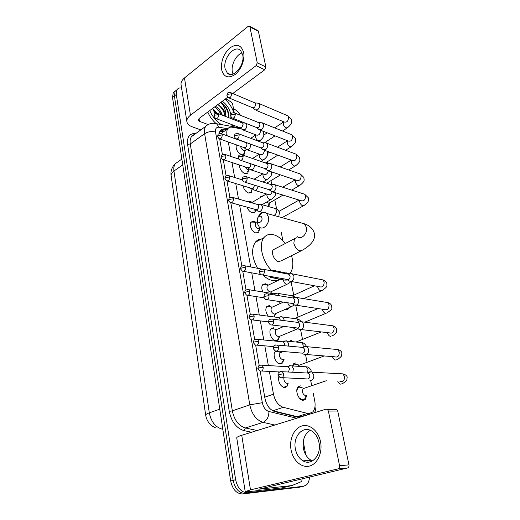 <?xml version="1.0" encoding="UTF-8"?>
<svg xmlns="http://www.w3.org/2000/svg" width="520" height="520" viewBox="0 0 520 520"><rect width="100%" height="100%" fill="white"/><g stroke="black" fill="none" stroke-linecap="round" stroke-linejoin="round"><path stroke-width="0.78" d="M241.417 154.7C237.205 152.12 235.514 148.837 236.347 144.846M248.436 170.092L247.897 172.939L244.985 173.667C241.475 171.893 239.623 169.006 239.434 164.99M252.038 189.345L251.446 192.238L248.567 193.011C245.694 191.796 243.841 189.384 243.009 185.764M255.736 209.664L255.06 211.958L252.226 212.771C249.945 211.972 248.209 210.093 247.033 207.142M247.644 201.669L250.107 201.305L251.686 202.085M259.467 229.119L258.752 232.108L255.964 232.967C252.129 232.258 248.644 224.725 250.939 222.112L253.799 221.247L255.528 222.092M262.853 291.986C261.495 288.977 261.43 286.553 262.672 284.713L265.363 283.751L267.651 284.863M268.307 316.206C265.649 312.559 265.142 309.329 266.773 306.507L269.399 305.526M279.481 336.674L278.414 339.918L275.945 340.899C271.713 340.782 268.028 331.793 270.966 328.796L273.52 327.802M283.751 359.71L282.607 362.999L280.221 363.994C275.899 364.026 272.175 354.673 275.269 351.598L275.762 351.137M288.119 383.292L286.891 386.64L284.596 387.628C280.124 386.113 278.168 382.454 278.74 376.662M257.511 177.112L257.946 176.852M260.306 197.542L260.793 196.547L263.432 195.696M288.951 307.775L288.275 308.997L285.733 309.927L284.733 309.641M280.014 303.635L279.624 301.594M289.081 341.341L291.596 340.314M292.533 365.944L293.566 363.818L295.945 362.837M301.431 387.374L299.084 387.056L303.726 388.238L303.036 388.681C301.815 391.982 302.705 394.362 305.721 395.818L306.69 395.499L305.377 399.347L303.18 400.303C298.61 400.601 294.651 390.078 298.11 386.854L300.397 385.879M269.392 371.423L273.468 394.166C275.093 401.193 278.369 405.581 283.296 407.329L272.909 410.735L297.173 416.663L298.727 416.819L301.951 415.818M283.296 407.329L307.534 413.433L309.023 413.621L312.709 411.99C314.918 409.435 315.594 405.737 314.736 400.887L313.235 393.322M241.456 128.863L232.122 127.224C230.191 126.913 228.728 127.452 227.734 128.843C226.824 130.227 226.571 132.113 226.974 134.498L227.208 135.824M228.312 141.98L230.9 156.423M231.992 162.526L234.669 177.495M235.755 183.56L238.537 199.076M239.609 205.088L250.692 266.949M251.745 272.857L254.943 290.693M255.996 296.575L259.298 315.022M260.344 320.892L263.764 339.969M264.817 345.832L268.346 365.553M311.701 385.613L310.668 380.425M307.06 362.258L305.572 354.763M302.523 339.43L300.599 329.739M298.084 317.057L295.75 305.331M293.735 295.185L291.057 281.684M282.913 240.702L281.314 232.629M276.627 209.06L274.8 199.849M271.752 184.516L270.978 180.629M267.566 163.43L267.241 161.805M275.301 314.171L274.567 317.025M271.213 292.182L271.128 293.345M244.914 151.249L244.426 154.044L242.45 154.882M269.412 203.333L268.925 206.667M309.491 477.029C309.309 480.538 308.295 483.171 306.449 484.919L303.498 486.285L247.52 492.772C241.534 492.583 237.569 488.228 235.625 479.7L176.293 94.465L174.401 95.973L175.136 91.202L177.008 89.7L173.264 92.71L175.136 91.202L174.401 95.973L233.136 480.344L174.401 95.973L172.523 97.474L173.264 92.71M247.52 492.772L245.005 493.37C239.018 493.188 235.06 488.846 233.136 480.344C235.06 488.846 239.018 493.188 245.005 493.37L301.015 486.856L242.508 493.961C236.516 493.786 232.57 489.457 230.653 480.981L172.523 97.474M299.644 487.168L242.508 493.961M309.498 414.271L309.738 413.562M307.275 414.161L306.976 415.051M242.814 122.167L242.97 122.967M303.264 441.532L305.793 454.876M306.865 460.564L307.164 462.144M233.513 108.803C236.171 109.974 238.478 112.138 240.435 115.297M176.293 94.465L177.021 89.694C178.016 88.257 179.53 87.692 181.578 87.997M302.107 486.603L298.552 487.422M260.182 371.072L264.972 398.502C266.565 405.509 269.834 409.871 274.788 411.587L299.065 417.508M219.681 138.964L222.424 154.68M223.301 159.738L226.122 175.903M227.013 181.006L229.918 197.633M230.815 202.781L241.852 266.038M242.781 271.336L246.031 289.978M246.968 295.334L250.315 314.522M251.258 319.937L254.709 339.697M255.665 345.176L259.214 365.521M226.72 129.558L224.471 129.174C222.514 128.869 221.033 129.422 220.025 130.826L219.083 133.776M220.097 130.722L224.66 131.008M320.528 441.721C322.757 452.628 317.421 464.191 309.387 466.082C301.392 468.143 292.916 460.388 291.064 449.832C289.094 439.309 294.008 428.272 301.776 425.997C309.511 423.56 318.416 430.788 320.528 441.721M295.399 448.962C296.536 454.487 299.078 458.451 303.036 460.856C311.662 466.323 321.802 454.876 318.962 442.481C317.805 437.203 315.387 433.381 311.695 431.015C302.861 425.185 292.714 436.625 295.399 448.962M312.507 460.896L311.07 460.232C307.119 457.86 304.57 453.941 303.427 448.481C302.308 439.978 304.596 433.921 310.297 430.3M302.114 478.784L301.762 481.475L291.915 485.57L258.811 489.236L347.522 467.961L338.111 468.851C339.287 468.403 339.775 467.356 339.567 465.725L348.966 464.874C349.174 466.486 348.693 467.512 347.522 467.961M291.668 485.635L282.178 487.844L250.549 491.472L245.206 491.647L250.484 489.873L338.111 468.851M245.2 491.595L236.737 437.912C236.594 437.262 238.258 436.384 241.742 435.286L325.969 409.162L327.327 409.37L328.4 411.073L339.567 465.725M335.296 409.149L336.648 409.357L337.721 411.034L348.966 464.874M225.05 99.229C229.171 103.064 232.108 107.556 233.87 112.703L258.466 122.499M234.936 119.08L234.884 120.088M232.895 125.021L231.114 126.302M215.066 113.822L212.602 108.466M225.011 116.233L223.392 110.565C222.02 108.03 220.35 106.145 218.381 104.923L217.802 104.605C221.839 106.639 224.471 110.026 225.719 114.777L225.764 116.532M221.208 114.751L220.214 112.573L214.74 106.88M222.281 115.167C220.903 111.026 218.647 108.076 215.508 106.314M216.236 113.269L213.115 109.974M217.353 113.249L212.661 108.66M222.352 101.231C226.844 104.689 229.658 109.044 230.802 114.302M230.958 116.948L230.718 118.463M228.605 117.637C229.164 115.089 228.644 112.19 227.045 108.94L226.291 107.575L220.981 102.252M220.805 102.375C224.159 105.963 225.797 110.097 225.719 114.777M221.312 124.573C216.314 121.316 212.453 116.649 209.742 110.585M215.878 123.39C212.381 120.218 209.683 116.434 207.779 112.041M215.975 113.334L213.181 110.156M221.026 114.68C219.674 111.69 217.776 109.194 215.345 107.198M224.783 114.328C223.489 110.513 221.319 107.361 218.283 104.865M228.501 117.598C228.605 111.631 226.083 106.528 220.935 102.284M261.95 218.023C261.495 216.372 260.585 215.806 259.207 216.307C257.985 217.035 257.335 218.257 257.264 219.967L257.329 220.63C257.92 224.49 262.776 221.774 261.95 218.023M257.849 217.678C258.745 215.404 260.065 213.805 261.82 212.888C263.575 212.076 265.155 212.238 266.565 213.382L268.495 217.009C270.01 223.477 263.198 230.796 259.272 227.039L257.289 223.308L257.264 219.882M275.217 248.742L273.286 249.743C270.719 252.583 274.502 261.06 278.616 261.664L281.365 260.754L300.703 251.056M271.408 270.231C262.217 261.293 258.394 244.198 263.919 237.672C266.26 234.761 269.412 233.766 273.377 234.689C277.635 235.846 281.619 238.778 285.324 243.49M291.544 255.651C293.631 263.185 293.137 269.067 290.062 273.299L289.653 273.78M279.558 279.13C277.596 280.534 275.256 280.995 272.532 280.527C269.315 279.909 266.117 278.089 262.938 275.074M257.582 268.3C251.862 257.699 251.076 249.054 255.229 242.365C257.199 239.902 259.805 238.791 263.036 239.05M299.37 398.106L302.374 399.653L304.317 398.808M309.017 379.977L311.35 380.289C313.261 379.347 314.054 377.559 313.742 374.926L312.052 372.184L311.266 371.813L309.673 371.872L308.458 372.678M282.113 377.669L308.029 378.976C309.413 378.293 309.985 377 309.757 375.089L307.97 372.834L311.266 371.813M299.084 387.056L297.914 387.81L296.81 390.52M296.627 364.195L294.502 364.019L292.682 365.957M303.849 354.309L306.241 354.601C308.113 353.62 308.9 351.845 308.588 349.271L307.041 346.697L306.3 346.333L304.603 346.398L303.596 347.048M277.011 350.994L302.939 353.204C304.298 352.495 304.863 351.201 304.642 349.343L302.991 347.204L306.3 346.333M294.502 364.019L299.124 365.053L298.019 366.288M291.922 341.549L291.142 341.374M298.818 329.284L301.256 329.563C303.095 328.543 303.869 326.775 303.57 324.259L302.139 321.841L301.45 321.483L298.857 322.062M272.044 325.007L297.98 328.081C299.312 327.34 299.865 326.06 299.656 324.24L298.123 322.225L301.45 321.483M293.923 304.882L296.394 305.136C298.2 304.083 298.961 302.322 298.675 299.865L296.712 297.245L294.236 297.7M267.209 299.683L293.144 303.583C294.45 302.815 294.996 301.542 294.788 299.761L293.371 297.856L296.712 297.245M285.214 309.426L287.228 308.581M289.153 281.079L291.655 281.314C293.43 280.221 294.177 278.473 293.897 276.068L292.078 273.592L289.725 273.936M262.496 274.995L288.425 279.689C289.705 278.889 290.245 277.622 290.043 275.88L288.73 274.086L292.078 273.592M271.239 191.464L273.793 191.568C275.457 190.359 276.159 188.65 275.906 186.44L274.541 184.451L272.708 184.496M244.881 182.189L268.801 189.612L270.647 189.69C271.85 188.806 272.356 187.564 272.175 185.965L271.193 184.529L274.541 184.451M266.604 202.098L268.216 203.197L269.718 202.787L283.017 195.097M267.033 170.358L269.588 170.43C271.219 169.189 271.914 167.486 271.668 165.321L270.394 163.442L268.684 163.436M240.76 160.368L264.615 168.441L266.461 168.487C267.644 167.589 268.144 166.355 267.969 164.788L267.358 163.631L266.364 163.287M262.925 149.734L265.48 149.767C267.085 148.499 267.767 146.809 267.527 144.69L266.338 142.903L264.739 142.857M236.737 139.061L260.526 147.751L262.373 147.771C263.53 146.855 264.024 145.633 263.855 144.099L263.289 143L262.373 142.662M258.908 129.571L261.456 129.571C263.036 128.284 263.712 126.601 263.484 124.52L262.366 122.831L260.877 122.746M232.823 118.255L256.529 127.537L258.375 127.53C259.512 126.594 260 125.372 259.838 123.87L259.305 122.837M254.989 109.863L257.53 109.824C259.084 108.511 259.747 106.841 259.526 104.806L258.479 103.194L257.094 103.084M229.002 97.923L252.629 107.77L254.462 107.731L255.905 104.098L255.411 103.116L254.638 102.791M283.335 387.354L286.033 386.49M283.822 377.748C283.79 380.874 284.921 382.785 287.228 383.481L288.366 383.078M292.812 372.262L293.391 368.576L291.766 365.898L289.543 365.632L288.502 366.314M288.522 372.034L289.445 368.713L287.762 366.529L291.057 365.567M279.188 363.772L281.756 362.875M278.239 351.507L276.048 351.39L280.709 352.359L280.02 352.84C278.87 356.038 279.799 358.371 282.808 359.84L284.102 359.34M288.535 346.106L288.626 343.668L287.131 341.153L284.856 340.899L283.998 341.438M284.564 345.741L284.713 343.714L283.153 341.653L286.462 340.821M276.048 351.39L274.768 352.332M275.139 340.724L277.576 339.813M273.637 328.608L271.7 328.614L270.478 329.543M284.063 320.625L283.978 319.371L282.594 317.005L280.28 316.771L279.604 317.181M280.163 320.132L280.098 319.332L278.649 317.382L281.97 316.68M271.7 328.614L276.347 329.44L275.691 329.914C274.612 332.988 275.548 335.27 278.493 336.739M269.132 306.248L267.456 306.345L266.292 307.268M267.456 306.345L272.084 307.041L271.466 307.495C270.459 310.466 271.394 312.689 274.281 314.171L291.226 306.767M279.468 295.776L278.168 293.43L277.576 293.111L275.32 293.507M275.49 295.132L274.248 293.696L277.576 293.111M266.195 284.921L264.849 284.427L263.315 284.57L262.204 285.48M263.315 284.57L267.923 285.136L267.339 285.584C266.389 288.444 267.332 290.622 270.159 292.11L286.949 284.369M274.69 271.499L273.28 270.108L271.141 270.406M270.517 277.446L272.857 277.635L273.644 277.089M256.146 233.006L257.946 232.108M253.975 222.17L251.459 222.047L250.51 222.898M256.458 222.144L255.508 222.683C254.728 225.258 255.671 227.299 258.336 228.813L260.786 227.851M257.894 211.218L260.286 211.322C261.898 210.158 262.587 208.481 262.353 206.284L260.942 204.23L259.149 204.321M231.342 202.794L255.398 209.456L257.133 209.534C258.297 208.689 258.791 207.474 258.628 205.881L257.615 204.393L260.942 204.23M252.583 212.856L254.261 211.972M250.081 202.156L248.397 201.883M253.89 190.151L256.288 190.222L258.388 186.381M227.435 181.019L251.42 188.325L253.156 188.377L254.677 185.231M252.623 202.092L251.622 202.8M249.087 193.128L250.653 192.264M249.125 187.629L250.874 188.864L252.142 188.76M249.971 169.559L252.375 169.598C253.812 168.519 254.501 166.985 254.442 164.996M223.626 159.751L247.526 167.674L249.262 167.7C250.393 166.822 250.874 165.613 250.718 164.086L250.614 163.703M245.655 173.817L247.111 172.978M244.524 166.68L247.26 169.52L249.249 168.896M246.149 149.428L248.553 149.428C250.088 148.194 250.75 146.542 250.536 144.476L250.432 144.066M219.908 138.977L243.724 147.485L245.459 147.485C246.571 146.588 247.052 145.392 246.896 143.891L246.331 142.805L245.479 142.493M242.365 154.901L243.646 154.102L245.369 150.228L246.344 149.572M240.636 146.38C241.04 148.382 242.073 149.786 243.724 150.585L245.388 150.209M242.417 129.74L244.816 129.708C246.324 128.453 246.981 126.809 246.766 124.781L246.155 123.474M244.784 122.934L244.309 123.038M216.287 118.671L240.006 127.738L241.742 127.712L243.159 124.144L242.632 123.11L241.846 122.805M236.535 144.911L236.106 145.431M243.627 52.403C245.102 59.586 240.994 70.109 235.014 74.594C228.183 78.787 223.711 77.136 221.605 69.648C220.811 61.198 223.587 53.95 229.944 47.905C236.711 43.414 241.274 44.915 243.627 52.403M225.089 68.569L227.272 73.021C232.889 79.352 245.193 65.111 242.703 54.821L240.63 50.583C234.845 44.116 222.703 58.435 225.089 68.569M233.019 74.061L232.349 71.864C230.847 65.013 236.184 54.607 242.151 52.936M225.713 98.735L231.303 102.076L232.622 103.974L234.247 112.736M235.456 119.281L235.664 120.393M236.795 126.51L236.951 127.328M200.798 129.903L192.14 126.783C189.163 125.677 187.421 124.052 186.921 121.921C186.524 119.613 187.701 117.384 190.45 115.232L256.126 65.657L257.244 62.809L265.863 66.963L264.752 69.771L232.772 93.496M186.862 121.544L181.103 85.02C180.681 82.563 181.805 80.21 184.477 77.961L248.138 26.364L249.6 26.247L249.906 26.864L257.244 62.809M257.673 30.505L258.427 31.356L265.863 66.963M227.734 97.234L199.114 118.469L198.211 120.172L199.485 121.368L207.877 124.481M297.173 416.663L307.534 413.433M303.238 415.415L303.154 416.234M219.291 132.483L219.999 133.497M264.745 397.196L273.468 394.166M219.772 139.51L220.324 139.12M225.803 135.31L226.974 134.498M205.667 415.064L171.132 175.734C170.879 174.129 171.815 172.556 173.947 171.028L209.306 412.841C206.772 413.751 205.562 414.525 205.68 415.155C206.765 421.272 210.165 425.562 215.878 428.025M178.419 161.493L175.292 163.696C173.979 165.548 173.537 167.993 173.947 171.028L182.741 164.905M219.772 409.162L209.306 412.841C211.094 421.629 215.267 427.031 221.812 429.046L222.814 429.254M230.653 480.981L235.625 479.7M221.812 429.046L222.736 428.747M251.589 432.231L243.978 430.612C236.379 428.233 231.472 421.818 229.249 411.372L187.583 144.365C186.908 136.773 189.644 133.159 195.806 133.523M303.498 486.285L301.015 486.856M193.245 134.869L193.863 134.934M274.8 425.029L263.042 422.363L245.408 427.966L257.166 430.501M227.806 128.745L219.096 127.251C216.346 127.03 215.163 128.635 215.547 132.08L262.327 402.721C263.387 407.426 265.59 410.351 268.931 411.502C268.827 416.975 266.864 420.596 263.042 422.363C256.295 420.134 251.875 414.291 249.782 404.84L232.33 410.852C234.306 420.128 238.667 425.828 245.408 427.966L243.978 430.612M262.327 402.721L249.782 404.84L204.62 133.685L190.275 143.969L232.33 410.852L229.249 411.372M215.547 132.08C211.744 131.04 208.097 131.573 204.62 133.685C204.139 130.618 204.497 128.173 205.692 126.347L191.438 136.689C190.216 138.515 189.826 140.94 190.275 143.969L187.583 144.365M194.467 134.498L191.438 136.689C191.263 136.13 192.29 135.382 194.525 134.453M268.931 411.502L296.725 418.229M314.256 412.796L313.8 410.488M213.512 123.279L216.606 123.747L219.096 127.251M222.404 130.631L224.471 129.174M241.742 435.286L250.484 489.873M337.721 411.034L328.4 411.073M260.039 488.813L260.104 489.197M296.381 237.776L294.424 238.758L293.852 243.256C294.964 247.325 296.985 249.899 299.917 250.965L302.627 250.088C312.065 244.517 315.913 238.745 314.178 232.772C312.455 227.389 307.678 224.855 304.414 223.821L301.022 222.879M297.297 236.685C301.243 240.305 307.944 233.447 306.371 227.292L304.414 223.821L266.565 213.382M283.575 373.776L279.038 374.53L278.031 375.238L280.111 377.585C282.418 378.274 283.569 377 283.575 373.776L282.36 371.703L280.274 371.644M339.904 381.303C343.057 382.187 344.604 380.582 344.539 376.493L342.849 373.874L340.132 373.724M337.753 381.212C338.533 383.026 339.534 384.007 340.743 384.169M278.603 347.035L274.131 347.776L273.15 348.562L275.132 350.838C277.42 351.533 278.577 350.266 278.603 347.035L277.492 345.098L275.516 344.981M306.442 354.517L334.601 356.791C337.734 357.688 339.287 356.09 339.255 352.001L337.701 349.538L335.147 349.303M332.475 356.623C333.223 358.637 334.262 359.769 335.595 360.016M273.767 321.002L269.347 321.718L268.392 322.582L270.289 324.798C272.558 325.488 273.715 324.226 273.767 321.002L272.74 319.183L270.875 319.014M301.243 329.563L329.427 332.872C332.534 333.775 334.094 332.183 334.094 328.094L332.657 325.78L330.272 325.468M327.366 332.631C328.048 334.815 329.115 336.076 330.57 336.434M269.048 295.639L264.687 296.342L263.764 297.264L265.577 299.429C267.82 300.118 268.976 298.851 269.048 295.639L268.106 293.937L266.357 293.722M322.4 309.218L322.471 309.562C323.141 311.714 324.207 312.995 325.663 313.391L326.937 312.91C330.544 310.596 332.176 309.03 331.825 308.211L331.714 305.799C331 304.155 329.673 303.082 327.73 302.575L325.507 302.211M296.179 305.227L324.382 309.524C327.47 310.427 329.024 308.841 329.062 304.752L327.73 302.575L297.356 297.596M264.459 270.92L260.15 271.603L259.246 272.597L260.988 274.709C263.204 275.392 264.361 274.125 264.459 270.92L263.582 269.321L261.95 269.067M317.57 286.37L317.707 287.053C318.364 289.166 319.417 290.446 320.866 290.888L322.186 290.413C325.637 288.1 327.217 286.507 326.924 285.636L326.8 283.166C326.053 281.502 324.76 280.417 322.913 279.903L320.846 279.5M283.315 279.832L283.433 280.495C284.063 282.601 285.142 283.881 286.656 284.336L288.119 283.816L291.245 281.469L319.469 286.721C322.524 287.625 324.077 286.039 324.142 281.957L322.913 279.903L292.675 273.936M247.195 178.048L243.087 178.666L242.281 179.888L243.789 181.85C245.895 182.468 247.026 181.201 247.195 178.048L246.545 176.787L245.356 176.462M299.605 200.219L299.676 201.988C300.293 203.944 301.314 205.218 302.738 205.81L304.174 205.413C310.005 200.993 308.295 200.044 308.23 197.645L304.649 194.239L303.154 193.758M272.753 191.932L300.95 200.636C303.869 201.494 305.403 199.901 305.565 195.871L304.649 194.239L275.002 184.756M243.139 156.221L239.077 156.826L238.297 158.1L239.759 160.03C241.833 160.628 242.957 159.354 243.139 156.221L242.535 155.031L241.436 154.7M295.432 179.92L295.418 181.877C296.023 183.8 297.031 185.075 298.447 185.698L299.917 185.328C305.63 180.804 303.921 179.875 303.843 177.431L300.32 173.999L298.948 173.518M268.424 170.827L296.589 180.31C299.468 181.149 300.995 179.556 301.178 175.539L300.32 173.999L270.829 163.728M239.174 134.907L235.164 135.499L234.403 136.819L235.82 138.73C237.861 139.302 238.979 138.028 239.174 134.907L238.615 133.79L237.608 133.452M291.382 160.082L291.245 162.201C291.844 164.093 292.844 165.367 294.255 166.017L295.744 165.672C301.294 161.115 299.663 160.16 299.546 157.657L296.088 154.187L294.82 153.712M264.199 150.196L292.331 160.427C295.165 161.245 296.68 159.653 296.881 155.649L296.088 154.187L266.74 143.182M230.6 116.038L231.978 117.923C233.994 118.476 235.099 117.195 235.306 114.095L234.786 113.035C230.497 112.684 231.12 113.21 230.6 116.038L231.342 114.673L235.306 114.095M287.469 140.712L287.17 142.948C287.755 144.8 288.75 146.075 290.147 146.757L291.661 146.439C296.933 142.025 295.555 140.849 295.341 138.307L291.935 134.81L290.771 134.342M260.084 130.032L288.158 140.978C290.959 141.772 292.468 140.173 292.682 136.195L291.935 134.81L262.743 123.097M231.53 93.769L227.611 94.328L226.883 95.739L228.228 97.598C230.211 98.124 231.309 96.85 231.53 93.769L231.036 92.762L230.191 92.437M283.712 121.791L283.173 124.098C283.751 125.918 284.739 127.192 286.13 127.901L287.658 127.615C292.832 123.123 291.46 121.953 291.233 119.366L287.872 115.837L286.806 115.382M256.067 110.312L284.083 121.947C286.839 122.713 288.34 121.115 288.574 117.15L287.872 115.837L258.837 103.454M263.204 367.185L258.784 367.919L257.861 368.609L259.922 370.929C262.093 371.547 263.192 370.299 263.204 367.185L262.041 365.17L260.163 365.099M307.69 372.567L307.957 369.181L306.391 366.815L303.921 366.659M258.628 341.263L254.274 341.978L253.37 342.738L255.339 345C257.498 345.625 258.596 344.376 258.628 341.263L257.556 339.372L255.781 339.255M303.225 346.814L303.121 344.799L301.678 342.576L299.351 342.349M299.137 352.82L300.157 353.178M254.176 316.004L249.873 316.7L248.995 317.525L250.881 319.728C253.025 320.353 254.118 319.111 254.176 316.004L253.188 314.223L251.505 314.061M292.903 327.49L295.555 329.693L297.993 328.601M298.538 321.847L297.063 318.916L294.886 318.63M249.834 291.375L245.583 292.058L244.732 292.949L246.545 295.1C248.658 295.724 249.756 294.483 249.834 291.375L248.917 289.705L247.338 289.503M287.788 302.848L287.8 302.906C288.444 305.058 289.523 306.339 291.057 306.748L294.327 305.123M293.735 297.564L292.558 295.808L290.524 295.477M245.596 267.365L241.397 268.028L240.572 268.976L242.314 271.083C244.406 271.7 245.505 270.459 245.596 267.365L244.751 265.792L243.275 265.558M272.422 277.803L284.863 280.118L287.697 280.014M288.788 273.923L288.145 273.234L286.253 272.864M233.5 198.764L229.444 199.381L228.683 200.493C228.625 201.019 229.144 201.689 230.256 202.494C232.271 203.067 233.357 201.825 233.5 198.764L232.823 197.444L231.641 197.158M273.949 215.417C275.828 214.455 276.659 212.739 276.439 210.281L275.476 208.54L273.975 208.111M229.658 176.982L225.654 177.587L224.906 178.744L226.428 180.713C228.423 181.272 229.495 180.024 229.658 176.982L229.028 175.734L227.936 175.435M266.89 194.09L266.929 195.78C267.521 197.737 268.561 199.011 270.043 199.615L271.628 199.18C276.088 195.774 275.386 194.701 275.606 192.81M255.288 190.573L267.917 194.402C269.666 195.325 271.089 194.493 272.188 191.912M225.908 155.708L221.942 156.292L221.221 157.501C221.143 157.97 221.637 158.62 222.697 159.445C224.66 159.984 225.732 158.737 225.908 155.708L225.316 154.524L224.308 154.226M263.068 173.881L263.029 175.754C263.614 177.671 264.641 178.952 266.117 179.582L267.722 179.172C272.538 175.286 271.486 174.161 271.427 171.834M251.264 169.982L263.919 174.161C265.974 175.078 267.442 173.966 268.346 170.827M222.242 134.921L218.322 135.499L217.62 136.747L219.056 138.671C220.994 139.185 222.053 137.937 222.242 134.921L221.689 133.809L220.76 133.504M259.37 154.128L259.214 156.162C259.786 158.048 260.806 159.322 262.275 159.984L263.9 159.601C268.788 155.48 267.599 154.303 267.391 151.827L267.163 151.274M247.344 149.851L260.019 154.362C262.346 155.214 263.829 153.855 264.459 150.293M218.66 114.615L214.786 115.174L214.097 116.467L215.494 118.365C217.406 118.866 218.458 117.611 218.66 114.615L218.147 113.555L217.289 113.256M255.788 134.836L255.476 136.988C256.042 138.834 257.056 140.108 258.512 140.803L260.156 140.452C264.778 136.481 263.835 135.083 263.543 132.567L262.756 131.073M243.516 130.156L256.204 134.992C258.83 135.714 260.28 134.121 260.553 130.215M184.477 77.961L190.45 115.232M258.427 31.356L249.906 26.864M199.017 118.547L199.485 121.368M264.752 69.771L256.126 65.657M223.548 131.781L219.817 131.163M221.084 133.51L227.734 128.843M305.377 399.347L302.633 400.25M288.275 308.997L286.091 309.959M286.891 386.64L284.18 387.589M282.607 362.999L280.046 363.974M278.414 339.918L276.003 340.906M258.752 232.108L257.036 233.058M255.06 211.958L253.461 212.881M251.446 192.238L249.958 193.135M247.897 172.939L246.525 173.803M244.426 154.044L243.152 154.882M171.1 175.526C170.619 173.154 170.892 167.986 175.292 163.696L181.857 159.068M177.021 89.694L175.136 91.202M240.253 127.913L216.606 123.747C212.596 122.623 208.956 123.487 205.692 126.347M316.017 412.25L314.951 406.874M285.909 387.368L285.844 387.004M281.528 363.779L281.469 363.435M303.036 460.856L311.07 460.232M336.648 409.357L327.327 409.37M257.264 219.967L257.133 221.708M259.207 216.307L261.82 212.888M263.919 237.672L255.229 242.365M273.286 249.743L294.424 238.758M306.586 395.531L305.123 397.443M341.881 383.669C342.387 383.903 344.026 382.772 346.814 380.282L347.172 376.987C347.262 377.084 346.781 374.855 342.849 373.874L312.052 372.184M278.025 375.2C278.291 374.537 276.718 371.878 282.36 371.703L308.536 373.094M297.914 387.81L297.369 387.998M303.036 388.681L326.32 380.725M336.785 359.515C337.987 359.346 339.586 358.169 341.588 355.986L341.894 352.69C341.153 351 339.749 349.947 337.701 349.538L307.041 346.697M273.143 348.517L273.689 346.19C274.118 345.287 275.386 344.923 277.492 345.098L303.517 347.471M298.467 365.495L324.214 355.953M331.806 335.933C332.988 335.745 334.549 334.522 336.486 332.261L336.746 328.965C336.011 327.301 334.653 326.235 332.657 325.78L302.139 321.841M297.252 328.224L298.22 328.725M268.385 322.53L268.944 320.209C269.347 319.332 270.615 318.994 272.74 319.183L298.617 322.485M296.017 342.024L321.341 331.923M304.746 322.179L325.754 313.404M292.279 303.745L293.365 304.343M263.75 297.213L264.329 294.899C264.719 294.041 265.98 293.716 268.106 293.937L293.833 298.11M294.515 318.578L318.012 308.555M303.719 298.636L321.067 290.914M287.437 279.858L288.639 280.572M259.24 272.538L259.825 270.231C260.208 269.386 261.463 269.081 263.582 269.321L289.159 274.333M292.481 295.757L314.425 285.786M282.035 217.646L303.322 205.888M269.315 189.897L270.855 191.042M242.268 179.816C242.775 177.183 242.158 176.52 246.545 176.787L271.525 184.743M279.058 211.315L299.091 200.064M269.646 202.872L268.242 205.576M291.681 190.093L299.124 185.783M265.07 168.708L266.669 169.949M238.297 158.1C238.797 155.324 238.154 154.745 242.535 155.031L267.358 163.631M282.685 187.213L295.217 179.849M267.053 163.423L270.394 163.442M266.708 183.209L280.488 174.889M288.672 169.942L295.002 166.12M260.936 148.005L262.587 149.344M234.403 136.819C234.936 134.004 234.214 133.497 238.615 133.79L263.289 143M271.525 172.25L271.928 172.003M280.137 166.972L291.369 160.082M262.997 142.798L266.338 142.903M265.408 162.955L277.817 155.149M285.597 150.254L290.972 146.874M287.573 140.751L277.446 147.199M256.893 127.77L258.589 129.207M267.683 153.439L269.653 152.178M259.031 122.642L262.366 122.831M264.381 142.844L275.048 135.863M282.471 131.008L287.021 128.031M283.803 121.83L274.664 127.881M252.954 107.984L254.69 109.512M226.883 95.739C227.455 92.872 226.681 92.424 231.036 92.762L255.411 103.116M263.803 135.09L267.228 132.815M255.158 102.934L258.479 103.194M288.249 383.116L286.871 385.028M291.766 365.898L306.391 366.815C308.035 366.756 309.582 367.854 311.031 370.097L311.207 371.8M257.855 368.576L258.356 366.353C258.726 365.469 259.961 365.072 262.041 365.17L288.269 366.769M261.729 371.02L279.552 371.963M283.972 359.392L282.536 361.472M306.202 345.924C304.817 343.714 303.31 342.602 301.678 342.576L287.131 341.153M253.364 342.7L253.877 340.49C254.248 339.619 255.476 339.248 257.556 339.372L283.627 341.887M280.02 352.84L283.374 351.52M257.036 345.15L273.429 346.593M279.643 336.427L278.304 338.468M279.89 336.187L295.601 329.693M301.022 321.38C299.559 319.787 298.24 318.968 297.063 318.916L282.594 317.005M248.989 317.486L249.516 315.276C249.873 314.425 251.102 314.074 253.188 314.223L279.097 317.616M275.691 329.914L283.946 326.423M252.473 319.923L268.339 321.874M275.509 313.839L274.163 315.991M295.367 297.161L292.558 295.808L278.168 293.43M244.719 292.897C245.096 290.576 244.576 289.633 248.917 289.705L274.671 293.923M271.466 307.495L283.289 302.159M248.02 295.334L263.933 297.811M271.466 291.759L270.569 293.254M289.588 273.793L273.832 270.413M268.704 276.211L270.043 276.985M240.558 268.925C240.975 266.546 240.389 265.7 244.751 265.792L261.703 269.106M267.339 285.584L280.436 279.292M269.964 270.569L273.28 270.108M243.685 271.343L260.624 274.521M259.825 228.436L258.466 231.017M261.397 204.516L275.476 208.54C276.848 208.754 278.181 209.969 279.461 212.192L278.779 216.749M255.951 209.736L257.504 210.808M228.683 200.493C229.144 197.951 228.494 197.269 232.823 197.444L257.933 204.594M256.002 222.274L251.459 222.047M255.508 222.683L257.133 221.767M262.717 212.544L259.409 211.633M255.463 209.508L254.748 210.931M262.1 204.718L270.751 199.686M251.908 188.591L253.526 189.761M224.906 178.744C225.4 176.163 224.679 175.546 229.028 175.734L242.281 179.875M252.207 202.215L249.288 202.137M251.739 202.612L266.403 193.941M252.272 188.858L251.108 191.269M263.016 182.033L266.909 179.673M247.962 167.921L249.633 169.189M221.221 157.501C221.715 154.882 221.033 154.303 225.316 154.524L238.693 159.062M254.131 179.205L262.86 173.81M248.879 169.156L247.54 172.022M261.014 161.434L263.146 160.082M244.114 147.719L245.83 149.071M217.62 136.747C218.153 134.082 217.386 133.575 221.689 133.809L246.331 142.805M252.551 158.502L259.344 154.122M246.064 142.617L246.513 142.63M258.817 141.336L259.454 140.913M240.364 127.959L242.119 129.402M214.097 116.467C214.636 113.789 213.857 113.302 218.147 113.555L242.632 123.11M250.725 138.307L255.879 134.869M242.379 122.934L245.154 123.078M227.272 73.021L230.406 74.431M258.122 30.745L249.6 26.247"/></g></svg>

